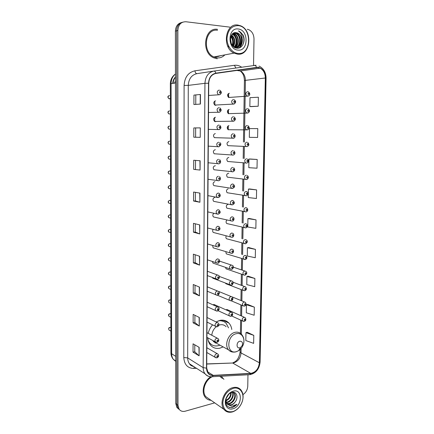 <?xml version="1.0" encoding="UTF-8"?>
<svg xmlns="http://www.w3.org/2000/svg" width="434" height="434" viewBox="0 0 434 434"><rect width="100%" height="100%" fill="white"/><g stroke="black" fill="none" stroke-linecap="round" stroke-linejoin="round"><path stroke-width="0.65" d="M231.789 329.487C231.414 326.916 230.459 324.778 228.924 323.08C226.591 320.645 223.673 319.728 220.174 320.325L216.078 321.947M212.557 324.876C210.387 327.301 208.938 330.128 208.206 333.35M207.832 337.853C208.016 340.771 208.917 343.207 210.523 345.16C212.996 347.927 216.116 348.936 219.881 348.176L223.163 346.912M215.454 117.261C213.398 118.102 213.11 119.491 214.591 121.433L215.416 121.688L216.349 121.395M215.307 133.553C213.295 134.383 212.986 135.755 214.391 137.665L216.105 137.697M215.351 149.725L215.166 149.714C213.186 150.533 212.861 151.884 214.195 153.772L215.861 153.875M215.378 165.783L215.025 165.75C213.078 166.558 212.736 167.893 214 169.754L215.611 169.916M214.884 181.656C212.969 182.459 212.617 183.777 213.816 185.606L215.362 185.828M214.743 197.437C212.866 198.235 212.497 199.537 213.637 201.338L215.112 201.609M213.891 213.327C212.627 214.45 212.481 215.655 213.457 216.946L214.863 217.26M213.116 229.483C212.476 230.6 212.535 231.582 213.284 232.44L214.618 232.787M212.671 245.552L213.116 247.809L214.374 248.188M212.416 261.534L212.953 263.064L230.058 268.934C229.114 267.176 229.548 265.879 231.349 265.049L232.57 265.451C234.246 266.487 232.841 269.492 231.745 269.275L230.058 268.934L231.387 269.33M212.378 277.505L212.79 278.199L229.819 284.715C228.924 282.984 229.364 281.704 231.138 280.869L232.391 281.281C234.007 282.268 232.619 285.29 231.555 285.067L229.819 284.715L231.083 285.133M231.024 312.111L214.087 304.505L215.063 304.945L213.794 304.532L213.029 304.869M215.6 100.84C213.506 101.692 213.24 103.102 214.803 105.071L215.557 105.299L216.588 104.957M228.197 188.844C226.336 189.653 225.989 190.949 227.161 192.734L228.588 192.956M228.007 204.343C226.179 205.146 225.821 206.427 226.933 208.184L228.295 208.45M228.968 125.627C226.977 126.473 226.694 127.84 228.121 129.728L229.743 129.728M226.933 220.087C225.875 221.242 225.799 222.387 226.711 223.521L228.007 223.825M229.163 109.514C227.134 110.366 226.873 111.755 228.376 113.67L230.031 113.6M228.794 173.269L228.387 173.226C226.494 174.039 226.163 175.352 227.394 177.17L228.875 177.338M228.864 141.62L228.772 141.62C226.814 142.45 226.515 143.8 227.872 145.667L229.456 145.726M228.832 157.499L228.582 157.482C226.656 158.307 226.336 159.636 227.633 161.475L229.168 161.594M226.25 235.939C225.702 237.024 225.783 237.957 226.488 238.738L227.725 239.069M225.81 251.698L226.271 253.841L227.443 254.199M225.528 267.377L226.065 268.825L243.452 274.847C242.525 273.132 242.942 271.852 244.705 271.011L245.872 271.386C247.304 272.601 247.049 273.859 245.101 275.161L243.452 274.847L244.678 275.221M225.458 283.044L225.854 283.706L243.17 290.346C242.286 288.653 242.714 287.389 244.445 286.548L245.639 286.928C246.838 288.67 246.577 289.917 244.857 290.671L243.17 290.346L244.331 290.737M244.239 317.227L227.02 309.534L227.942 309.941L226.727 309.556L226.022 309.865M229.364 93.267C227.297 94.14 227.053 95.545 228.637 97.482L230.308 97.346M215.172 289.993L214.011 289.57M228.1 295.25L227.015 294.854M215.763 56.588L220.423 55.709L215.763 56.588M217.499 56.604L219.121 55.959M181.385 22.568C177.658 23.604 175.667 26.458 175.412 31.134L175.765 403.528L176.877 407.417L178.537 408.969M182.622 22.194C178.884 23.23 176.888 26.094 176.633 30.787L176.877 404.396L177.989 408.296L179.654 409.853L177.989 408.296L176.877 404.396L176.633 30.787C176.888 26.094 178.884 23.23 182.622 22.194M224.595 321.008L224.6 320.444M217.537 29.338C204.311 26.951 200.85 52.492 213.626 57.787L217.271 58.807L213.626 57.787C200.85 52.492 204.311 26.951 217.537 29.338M210.826 376.723C203.985 380.786 200.882 391.94 205.152 397.175C206.649 399.117 208.618 400.164 211.06 400.322C208.618 400.164 206.649 399.117 205.152 397.175C200.882 391.94 203.985 380.786 210.826 376.723M257.829 67.482L260.216 68.165C263.525 70.118 265.228 73.395 265.326 77.995L259.375 362.764C258.631 368.797 255.762 372.334 250.754 373.37L213.219 375.356C211.146 375.426 209.476 374.661 208.201 373.056L206.703 368.108L208.738 83.247C209.128 77.746 211.51 74.469 215.893 73.417L257.829 67.482M257.834 67.232L215.861 73.156C211.363 74.23 208.922 77.588 208.526 83.23L206.503 368.157C206.801 372.974 209.025 375.448 213.181 375.584L250.722 373.593C255.848 372.524 258.794 368.9 259.554 362.721L265.516 78.011C265.185 71.843 262.624 68.246 257.834 67.232M219.447 55.894L217.662 56.588M253.787 335.368L245.948 332.656L245.812 340.549L253.635 343.365L253.787 335.368L247.19 332.26M254.335 307.126L246.431 304.766L246.295 312.773L254.178 315.236L254.335 307.126L247.678 304.424M254.888 278.465L246.919 276.474L246.778 284.596L254.725 286.7L254.888 278.465L248.177 276.187M255.447 249.382L247.413 247.765L247.272 256.011L255.284 257.736L255.447 249.382L248.677 247.537M251.156 106.618L258.208 106.232L258.382 97.221L250.006 97.666L249.848 106.552L251.221 106.623M257.183 159.473L248.942 159.056L248.796 167.676L257.015 168.213L257.183 159.473L250.234 159.012M256.597 189.897L248.427 189.067L248.281 197.557L256.429 198.501L256.597 189.897L249.707 188.958M256.017 219.859L247.917 218.633L247.771 226.998L255.854 228.338L256.017 219.859L249.192 218.459M223.928 379.354L221.253 376.229L223.928 379.354M242.948 394.62C245.91 392.618 247.516 389.786 247.765 386.119L247.971 374.775M253.532 65.42L254.004 39.006C253.847 34.4 252.04 31.264 248.601 29.604L247.217 29.257M229.836 27.13L185.909 21.749C181.043 21.738 178.358 24.635 177.859 30.44L177.994 405.264L179.106 409.181C180.598 411.172 182.66 411.839 185.296 411.177L214.694 402.871M199.423 295.831L193.238 293.086L193.271 284.503L199.472 287.107L199.423 295.831L199.282 287.026M199.271 326.053L193.13 322.836L193.163 314.384L199.314 317.466L199.271 326.053L199.125 317.373M199.114 355.815L193.027 352.137L193.059 343.809L199.157 347.357L199.114 355.815L198.973 347.249M199.906 202.255L193.564 201.034L193.597 192.04L199.955 193.108L199.906 202.255L199.759 193.076M200.074 170.057L193.678 169.374L193.71 160.238L200.117 160.759L200.074 170.057L199.928 160.743M200.242 137.334L193.792 137.209L193.824 127.927L200.291 127.884L200.242 137.334L200.291 127.884M200.41 104.073L193.911 104.529L193.944 95.095L200.459 94.471L200.41 104.073M199.58 265.131L193.347 262.879L193.374 254.161L199.629 256.266L199.58 265.131L199.439 256.206M199.743 233.942L193.456 232.195L193.488 223.342L199.792 224.937L199.743 233.942L199.597 224.888M257.606 137.459L257.78 128.589L249.469 128.594L249.317 137.345L257.606 137.459M193.456 232.195L195.246 232.022L199.553 233.877M193.347 262.879L195.121 262.646L199.396 265.044M193.944 95.095L200.459 94.471M193.792 137.209L200.047 137.328M193.824 127.927L200.09 127.889M193.678 169.374L199.879 170.03M193.564 201.034L195.371 200.915L199.716 202.206M193.027 352.137L194.763 351.746M194.79 344.818L194.763 351.773L198.929 355.679M193.13 322.836L194.882 322.5M194.909 315.258L194.882 322.522L199.081 325.934M193.238 293.086L195.002 292.804L199.239 295.728M247.917 218.633L249.257 218.454M248.427 189.067L249.778 188.953M248.942 159.056L250.304 159.007M258.208 106.232L249.848 106.552M247.413 247.765L248.747 247.521M246.919 276.474L248.243 276.17M246.431 304.766L247.743 304.408M245.948 332.656L247.255 332.238M195.246 232.033L195.278 223.798M195.371 200.926L195.403 192.343M195.495 169.32L195.533 160.385M195.626 137.215L195.663 127.949M195.756 104.399L195.794 95.176M195.121 262.662L195.154 254.758M195.002 292.825L195.034 285.246M237.903 53.442C251.791 55.416 252.317 26.816 238.299 25.622C231.604 25.682 227.834 29.924 226.993 38.355C226.868 45.906 232.054 52.959 237.903 53.442M237.534 54.152C250.472 56.078 253.282 30.543 240.582 25.785L237.941 25.064C225.175 22.644 221.725 47.881 234.051 53.138L237.534 54.152M217.532 30.266C205.125 28.042 201.902 51.999 213.891 56.946L217.277 57.896C220.184 58.091 222.713 57.087 224.861 54.874M229.293 47.301L227.519 45.695M233.096 33.407L234.615 33.836C239.172 35.767 239.769 44.745 235.315 47.279M242.009 40.601C241.89 37.015 240.496 34.508 237.821 33.076L236.394 32.68C228.534 31.107 228.713 47.648 236.747 48.147C242.362 49.156 246.1 40.639 242.959 34.856L239.134 31.177L238.407 30.906C241.44 32.897 242.644 36.125 242.009 40.601C241.456 44.973 239.367 47.219 235.743 47.333L233.47 46.601M233.731 33.038L236.4 33.413C241.868 35.729 241.185 47.078 235.103 47.664L235.261 47.42M236.394 32.68L237.751 33.093C243.832 35.669 241.993 48.375 235.299 47.425L234.344 47.252M233.617 33.093L235.955 33.521C241.201 35.745 240.875 46.557 235.109 47.664M230.438 38.344L231.322 43.715M230.373 39.244L230.98 42.895M230.953 36.25C233.21 38.897 233.704 41.984 232.434 45.51M230.807 36.662C232.716 39.109 233.172 41.946 232.174 45.169M231.615 34.959C235.206 38.17 235.798 42.022 233.378 46.519M231.441 35.235C234.702 38.344 235.271 42.033 233.15 46.308M232.336 34.047L232.841 34.253C237.024 36.022 237.989 43.953 234.355 47.018M232.152 34.243L232.402 34.357C236.487 36.087 237.534 43.747 234.11 46.921M232.906 33.543L234.17 33.939C238.635 35.832 239.329 44.55 235.076 47.23M238.25 29.002C227.454 27.174 227.204 49.622 237.951 50.1C248.519 51.641 248.894 29.848 238.25 29.002M238.407 30.906L239.107 31.183C243.398 33.977 244.781 38.241 243.246 43.991M242.129 40.047C242.156 43.546 241.038 46.216 238.771 48.049M233.107 33.581C237.029 37.378 237.767 41.87 235.315 47.056M231.116 35.859C233.264 38.772 233.807 42.109 232.732 45.868M242.27 38.919C242.622 42.852 241.543 45.874 239.025 47.979M237.056 32.827C240.762 36.559 241.483 40.964 239.226 46.042M238.917 46.53L237.414 48.196M233.541 33.689C237.192 37.373 237.913 41.713 235.705 46.72M231.213 35.664C233.508 38.675 234.062 42.131 232.874 46.026M239.736 347.829L240.637 347.444L242.259 345.453C242.959 342.638 242.15 341.227 239.839 341.222C236.221 341.867 236.123 348.822 239.736 347.829M226.136 326.715C224.535 325.028 222.528 324.393 220.125 324.822L218.893 325.174M208.244 340.587L209.752 343.061C211.955 345.518 214.732 346.413 218.085 345.746L219.935 345.149M228.512 327.882L226.19 323.373C224.096 321.182 221.476 320.357 218.34 320.9L218.042 320.959M223.401 321.382L219.696 320.433M215.031 342.936L215.986 342.996M208.797 342.274L211.754 344.786M216.154 326.786C213.609 329.005 212.155 331.831 211.797 335.254M212.844 340.576L213.637 341.715L217.553 343.853M221.698 320.14L223.293 321.323M232.841 411.589L233.508 411.367C237.648 409.609 240.561 406.305 242.253 401.461C244.944 393.616 239.986 386.298 233.166 388.387C227.025 390.806 223.575 395.651 222.816 402.931C223.412 409.794 226.754 412.68 232.841 411.589M232.505 411.899L233.204 411.665C237.534 409.826 240.582 406.376 242.346 401.309C243.658 396.79 243.224 393.041 241.049 390.068C238.988 387.622 236.253 386.813 232.846 387.638C224.606 389.439 218.861 403.251 223.89 409.311C226.043 412.002 228.913 412.864 232.505 411.899M222.376 378.383L219.713 376.311M232.591 392.26C234.691 395.141 231.713 401.591 227.438 402.399L226.271 402.54M232.293 392.303C233.991 395.379 230.986 401.271 226.933 402.058L226.13 402.182M232.868 392.233L234.512 393.383C236.85 396.144 233.888 402.942 229.467 403.777L226.971 403.718M233.416 392.45L233.997 393.052C236.335 395.808 233.373 402.6 228.957 403.43L226.776 403.457M225.772 400.246L226.939 403.674L227.796 404.504L231.289 405.009C232.879 404.51 234.214 403.43 235.288 401.776C234.083 403.387 232.657 404.401 231.007 404.819L227.649 404.39M228.94 394.088L226.266 398.228M227.812 395.341L226.96 396.66M231.089 392.217L231.165 392.586M231.17 392.629C231.322 396.486 229.543 399.253 225.832 400.929M230.72 392.835C230.644 396.264 229 398.792 225.783 400.43M230.704 392.325L231.555 392.141M235.288 401.776C238.836 397.213 236.389 391.001 231.94 392.379L231.1 392.661C229.006 393.622 227.432 395.374 226.385 397.913C224.845 404.298 226.711 407.569 231.984 407.716L236.953 404.304L231.827 406.284L227.926 404.591M233.129 391.208L232.022 391.604C229.353 392.873 227.373 395.076 226.092 398.206C223.494 404.504 227.497 410.635 232.879 408.801C242.59 406.354 242.91 388.137 233.129 391.208M212.063 376.826C205.081 380.086 201.447 391.392 205.732 396.584L209.503 399.226M236.953 404.304C234.637 406.859 232.147 407.938 229.488 407.553M175.412 31.134L177.859 30.44M175.765 403.528L177.994 405.264M175.455 73.997C172.634 76.281 171.175 79.487 171.083 83.616L175.461 83.024M170.936 352.788L171.625 353.732C171.652 355.956 172.244 357.844 173.399 359.406C171.788 357.551 170.969 355.343 170.936 352.788L170.345 83.833L171.083 83.616L171.625 353.732L175.721 356.379M175.727 360.942L173.399 359.406L175.727 361.413M175.455 77.16C174.034 78.847 173.264 80.908 173.155 83.339M174.566 83.149L175.461 80.691M226.949 321.448L226.944 322.131M250.754 373.37L232.651 363.014L233.877 362.835C238.157 361.294 240.544 357.99 241.033 352.929L241.103 348.48M206.73 364.045L232.651 363.014L206.736 363.909M265.326 77.995L245.411 80.361C245.291 75.972 243.615 72.847 240.376 70.997L236.72 70.395L215.617 73.46M206.503 368.157L203.172 367.641L204.94 83.317C205.423 76.449 208.401 72.37 213.875 71.073L256.103 65.246M254.411 65.295C255.3 65.252 255.979 65.908 256.445 67.275M215.861 73.156C215.383 71.735 214.721 71.04 213.875 71.073L196.922 73.655C191.595 74.908 188.714 78.82 188.275 85.379L204.94 83.317L208.526 83.23M210.116 376.641C208.027 376.419 206.329 375.464 205.027 373.777C203.796 372.117 203.177 370.072 203.172 367.641L187.683 357.898C187.7 360.231 188.307 362.206 189.517 363.822L193.683 366.497M213.181 375.584L212.362 376.712L211.472 376.75M250.722 373.593L249.876 374.672L248.97 374.721M259.554 362.721L260.096 362.102L266.08 78.174L265.516 78.011M196.553 368.341L193.786 368.461C187.618 368.216 184.282 364.582 183.788 357.545L184.103 85.422C184.645 77.23 188.248 72.359 194.909 70.813L234.376 65.301C236.893 64.986 239.28 65.594 241.526 67.129M184.103 85.422L188.275 85.379L187.683 357.898L183.788 357.545M194.909 70.813C195.267 72.668 195.935 73.612 196.922 73.655M234.376 65.301L235.857 67.937M194.383 366.947L193.786 368.461M213.219 375.356L207.392 371.667M259.375 362.764L241.033 352.929L240.127 351.887L240.181 348.589M241.337 334.137L241.554 320.493M241.624 316.055L241.798 305.259M241.868 300.898L242.047 289.912M242.112 285.615L242.291 274.445M242.362 270.208L242.541 258.881M242.611 254.649L242.796 243.214M242.861 238.95L243.051 227.421M243.116 223.125L243.306 211.504M243.371 207.175L243.561 195.457M243.631 191.09L243.821 179.285M243.892 174.88L244.082 162.978M244.152 158.54L244.347 146.535M244.418 142.064L245.411 80.361L244.418 80.621C244.196 76.124 243.219 74.914 243.045 74.436C242.931 73.834 242.042 72.684 240.376 70.997L260.216 68.165M256.472 67.525L236.72 70.395M193.059 366.095L192.951 366.388M200.215 104.089L200.264 94.493M214.911 56.751L215.986 56.919L221.264 55.552M217.58 56.594L219.284 55.926M218.069 56.523L220.26 55.742M236.156 351.724L238.629 350.672C240.582 349.408 242.053 347.596 243.035 345.242C245.752 339.057 241.955 332.27 236.422 333.67C226.445 335.363 226.222 354.529 236.156 351.724M242.259 345.453L243.035 345.242C244.646 340.864 244.103 337.185 241.396 334.207C239.769 332.471 237.729 331.831 235.271 332.292C228.43 333.366 223.982 344.992 228.577 349.864C229.792 351.263 231.317 352.007 233.145 352.082M248.546 95.93L246.924 95.995C245.313 93.966 245.573 92.496 247.695 91.59M248.563 93.05C247.771 93.522 247.765 94.037 248.536 94.59C249.328 94.118 249.338 93.603 248.563 93.05M228.55 97.433L228.268 93.673M248.199 112.905L246.583 112.921C245.047 110.92 245.324 109.471 247.407 108.576M248.275 110.062C247.488 110.545 247.478 111.055 248.248 111.587C249.04 111.104 249.045 110.594 248.275 110.062M228.295 113.621L228.154 109.867M247.847 129.739L246.241 129.706C244.787 127.732 245.08 126.305 247.13 125.421M247.993 126.929C247.206 127.422 247.201 127.932 247.966 128.448C248.753 127.949 248.758 127.444 247.993 126.929M228.04 129.674L228.04 125.936M246.778 146.632L245.91 146.361C244.526 144.413 244.841 143.003 246.848 142.13M247.711 143.659C246.93 144.164 246.919 144.668 247.684 145.162C248.465 144.658 248.476 144.159 247.711 143.659M246.501 163.168L245.584 162.875C244.266 160.954 244.597 159.566 246.572 158.703M247.429 160.254C246.653 160.77 246.642 161.269 247.402 161.746C248.183 161.231 248.188 160.732 247.429 160.254M246.224 179.567L245.264 179.258C244.011 177.365 244.358 175.992 246.3 175.141M247.152 176.714C246.376 177.24 246.366 177.728 247.125 178.19C247.901 177.663 247.912 177.175 247.152 176.714M245.953 195.832L244.95 195.506C243.762 193.645 244.12 192.295 246.029 191.443L247.022 191.763C249.246 193.635 247.266 195.843 246.344 195.745L227.161 192.734M246.875 193.038C246.105 193.569 246.094 194.063 246.854 194.503C247.624 193.971 247.63 193.477 246.875 193.038M246.083 211.884L244.64 211.629C243.512 209.796 243.881 208.461 245.758 207.615L246.794 207.946C249.002 210.094 246.783 212.02 246.094 211.879L226.933 208.184M246.604 209.231C245.834 209.774 245.823 210.257 246.577 210.685C247.347 210.137 247.353 209.655 246.604 209.231M245.731 227.91L244.337 227.622C243.262 225.821 243.648 224.497 245.492 223.656L246.561 223.998C247.955 225.826 247.716 227.123 245.845 227.888L226.711 223.521M246.333 225.289C245.563 225.843 245.557 226.326 246.306 226.732C247.076 226.179 247.082 225.696 246.333 225.289M245.378 243.81L244.038 243.49C243.013 241.716 243.409 240.409 245.226 239.568L246.333 239.926C247.885 241.082 247.64 242.367 245.595 243.772L226.488 238.738M246.062 241.223C245.297 241.787 245.291 242.264 246.04 242.655C246.8 242.091 246.81 241.613 246.062 241.223M245.026 259.581L243.74 259.228C242.769 257.487 243.176 256.19 244.966 255.349L246.1 255.718C247.347 257.574 247.098 258.843 245.351 259.527L226.271 253.841M245.796 257.031C245.036 257.601 245.026 258.073 245.774 258.447C246.534 257.877 246.539 257.405 245.796 257.031M245.53 272.709C244.771 273.29 244.765 273.756 245.508 274.114C246.268 273.534 246.273 273.067 245.53 272.709M245.27 288.263C244.516 288.854 244.505 289.321 245.243 289.662C246.002 289.071 246.007 288.605 245.27 288.263M243.989 306.133L242.888 305.72C242.047 304.055 242.481 302.802 244.19 301.961L245.405 302.346C246.555 304.115 246.295 305.352 244.619 306.057L242.888 305.72L231.219 300.811M245.009 303.697C244.255 304.294 244.25 304.755 244.988 305.08C245.736 304.484 245.747 304.022 245.009 303.697M243.653 321.399L242.611 320.976C241.809 319.337 242.248 318.1 243.935 317.254L245.172 317.645C246.279 319.435 246.013 320.661 244.375 321.323L242.611 320.976L231.751 316.006M244.749 319.006C244 319.614 243.995 320.07 244.727 320.379C245.476 319.777 245.481 319.315 244.749 319.006M214.955 105.153L214.694 101.089M234.436 103.867L232.7 103.916C231.11 101.854 231.387 100.379 233.541 99.489M234.376 102.538C235.19 102.055 235.195 101.534 234.398 100.981C233.584 101.469 233.579 101.99 234.376 102.538M214.743 121.52L214.646 117.473M234.138 121.043L232.412 121.032C230.899 119.003 231.203 117.549 233.313 116.67M234.148 119.735C234.957 119.236 234.962 118.721 234.165 118.189C233.356 118.683 233.351 119.198 234.148 119.735M233.834 138.072L232.125 138.007C230.693 136.005 231.013 134.573 233.085 133.705M233.915 136.781C234.723 136.276 234.729 135.761 233.937 135.251C233.134 135.755 233.123 136.265 233.915 136.781M233.687 153.69C234.49 153.169 234.496 152.665 233.709 152.166C232.906 152.687 232.901 153.191 233.687 153.69M232.803 155.155L231.848 154.84C230.492 152.871 230.828 151.461 232.863 150.603M233.465 170.453C234.262 169.927 234.268 169.423 233.487 168.945C232.684 169.477 232.678 169.976 233.465 170.453M232.581 171.869L231.577 171.538C230.291 169.602 230.644 168.208 232.64 167.361M232.423 183.978L233.459 184.32C234.658 185.98 235.543 186.815 232.732 188.361L231.311 188.101C230.091 186.197 230.459 184.819 232.423 183.978M233.242 187.081C234.034 186.544 234.04 186.045 233.259 185.584C232.467 186.126 232.456 186.625 233.242 187.081M232.364 188.454L213.816 185.606M232.206 200.459L233.28 200.817C234.463 202.423 235.228 203.351 232.532 204.805L231.051 204.533C229.89 202.656 230.275 201.295 232.206 200.459M233.02 203.573C233.812 203.025 233.817 202.526 233.036 202.087C232.244 202.64 232.239 203.134 233.02 203.573M232.147 204.897L213.637 201.338M231.989 216.805L233.107 217.174C234.691 218.166 233.997 221.085 232.336 221.118L230.796 220.825C229.694 218.98 230.091 217.64 231.989 216.805M232.304 221.123L213.457 216.946M232.798 219.924C233.59 219.371 233.595 218.877 232.819 218.454C232.027 219.013 232.022 219.506 232.798 219.924M231.772 233.015L232.928 233.4C234.496 234.398 233.671 237.327 232.141 237.3L230.546 236.991C229.499 235.174 229.911 233.85 231.772 233.015M232 237.327L213.284 232.44M232.581 236.15C233.367 235.581 233.373 235.092 232.602 234.691C231.81 235.261 231.805 235.743 232.581 236.15M231.561 249.094L232.749 249.496C234.327 250.429 233.351 253.396 231.94 253.353L230.297 253.027C229.304 251.237 229.727 249.93 231.561 249.094M231.691 253.391L213.116 247.809M232.364 252.241C233.145 251.66 233.156 251.177 232.385 250.792C231.599 251.367 231.593 251.85 232.364 252.241M232.152 268.196C232.928 267.61 232.939 267.132 232.168 266.764C231.387 267.349 231.382 267.827 232.152 268.196M231.935 284.026C232.716 283.435 232.722 282.957 231.957 282.605C231.176 283.201 231.17 283.673 231.935 284.026M230.931 296.563L232.206 296.986C233.367 298.625 233.085 299.878 231.36 300.735L229.586 300.371C228.734 298.668 229.185 297.399 230.931 296.563M231.723 299.731C232.499 299.129 232.505 298.657 231.745 298.321C230.969 298.923 230.964 299.395 231.723 299.731M230.779 300.805L217.548 295.294M230.725 312.138L232.022 312.556C233.145 314.124 232.863 315.366 231.165 316.283L229.358 315.903C228.55 314.227 229.006 312.974 230.725 312.138M231.517 315.312C232.288 314.699 232.293 314.232 231.534 313.907C230.763 314.525 230.758 314.992 231.517 315.312M230.481 316.353L218.166 310.749M169.51 98.881L170.378 98.572L168.918 98.708L169.51 98.881M220.184 94.498L219.127 94.834L218.324 94.579C216.669 92.464 216.951 90.961 219.17 90.071M220.005 93.169C220.841 92.681 220.846 92.149 220.022 91.574C219.181 92.062 219.175 92.594 220.005 93.169M169.499 95.556C167.877 96.185 167.681 97.238 168.918 98.708C167.622 97.449 167.551 96.484 168.696 95.805M169.537 110.86C167.942 111.473 167.73 112.509 168.902 113.963L170.34 113.898M219.946 112.021L218.958 112.325L218.085 112.043C216.517 109.954 216.821 108.473 219.002 107.599M219.832 110.708C220.662 110.209 220.667 109.683 219.843 109.129C219.013 109.628 219.007 110.155 219.832 110.708M169.575 126.044C168.007 126.652 167.779 127.672 168.891 129.11L170.302 129.104M219.696 129.397L218.79 129.663L217.852 129.359C216.371 127.303 216.696 125.844 218.834 124.981M219.658 128.101C220.488 127.591 220.494 127.07 219.675 126.538C218.839 127.048 218.839 127.569 219.658 128.101M169.694 141.126L169.613 141.121C168.072 141.717 167.833 142.721 168.886 144.142L170.253 144.197M219.485 145.341C220.315 144.82 220.32 144.305 219.501 143.795C218.676 144.316 218.671 144.831 219.485 145.341M218.622 146.855L217.624 146.524C216.224 144.5 216.571 143.068 218.665 142.216M169.873 156.104L169.645 156.088C168.137 156.674 167.882 157.667 168.88 159.066L170.204 159.175M219.316 162.441C220.141 161.909 220.147 161.399 219.333 160.906C218.508 161.437 218.503 161.947 219.316 162.441M218.454 163.906L217.407 163.553C216.078 161.562 216.441 160.146 218.503 159.305M170.047 170.985L169.683 170.942C168.202 171.522 167.931 172.499 168.875 173.877L170.15 174.039M219.148 179.394C219.967 178.851 219.973 178.347 219.165 177.869C218.345 178.417 218.34 178.922 219.148 179.394M218.291 180.81L217.19 180.436C215.937 178.477 216.316 177.083 218.335 176.247M170.215 185.768L169.716 185.687C168.262 186.262 167.98 187.228 168.875 188.584L170.095 188.795M218.172 193.049L219.3 193.434C220.776 195.289 220.51 196.64 218.497 197.486L216.984 197.182C215.796 195.257 216.192 193.879 218.172 193.049M218.98 196.211C219.799 195.658 219.805 195.154 218.996 194.698C218.177 195.251 218.172 195.756 218.98 196.211M218.128 197.573L207.935 195.636M170.372 200.454L169.754 200.329C168.321 200.893 168.029 201.848 168.88 203.188L170.041 203.432M218.009 209.714L219.181 210.116C220.353 211.857 220.987 212.747 218.356 214.114L216.778 213.794C215.655 211.9 216.067 210.539 218.009 209.714M218.817 212.882C219.631 212.318 219.637 211.819 218.834 211.38C218.02 211.944 218.014 212.443 218.817 212.882M217.966 214.201L207.821 211.879M170.524 215.042L169.786 214.857C168.381 215.421 168.083 216.365 168.886 217.684L169.982 217.966M217.852 226.239L219.061 226.651C220.212 228.338 220.732 229.309 218.215 230.6L216.582 230.264C215.514 228.403 215.937 227.063 217.852 226.239M218.161 230.611L207.707 227.991M218.655 229.418C219.463 228.843 219.468 228.349 218.665 227.926C217.857 228.501 217.852 228.995 218.655 229.418M170.66 229.526L169.824 229.288C168.441 229.846 168.132 230.774 168.891 232.076L169.927 232.385M217.694 242.628L218.937 243.051C220.163 244.966 219.875 246.268 218.074 246.957L216.387 246.604C215.378 244.776 215.812 243.447 217.694 242.628M217.901 246.989L207.593 243.984M218.492 245.812C219.3 245.232 219.3 244.738 218.503 244.337C217.694 244.922 217.694 245.411 218.492 245.812M170.698 243.837L169.857 243.61C168.495 244.168 168.18 245.085 168.902 246.366L170.703 246.973M217.532 258.876L218.812 259.315C220.537 260.541 218.91 263.503 217.928 263.183L216.197 262.809C215.237 261.013 215.687 259.7 217.532 258.876M217.64 263.226L207.479 259.847M218.329 262.076C219.132 261.48 219.137 260.997 218.345 260.612C217.537 261.203 217.532 261.691 218.329 262.076M170.725 258.04L169.889 257.829C168.549 258.382 168.229 259.293 168.918 260.552L169.824 260.899M217.38 274.999L218.687 275.444C220.32 276.496 218.877 279.474 217.787 279.274L216.013 278.888C215.101 277.12 215.557 275.823 217.38 274.999M217.38 279.333L207.365 275.59M218.172 278.205C218.969 277.603 218.975 277.12 218.183 276.751C217.38 277.353 217.38 277.836 218.172 278.205M170.757 272.145L169.927 271.944C168.609 272.503 168.273 273.398 168.929 274.641L169.781 274.999M217.222 290.986L218.557 291.436C219.832 292.804 219.528 294.068 217.646 295.234L215.834 294.832C214.966 293.096 215.432 291.811 217.222 290.986M218.009 294.198C218.807 293.59 218.812 293.107 218.025 292.76C217.228 293.373 217.222 293.851 218.009 294.198M217.125 295.299L207.251 291.214M170.79 286.147L169.96 285.957C168.658 286.516 168.321 287.406 168.945 288.632L169.737 288.995M217.071 306.843L218.427 307.299C219.653 308.666 219.344 309.919 217.505 311.064L215.655 310.652C214.835 308.943 215.307 307.673 217.071 306.843M217.852 310.066C218.649 309.447 218.655 308.97 217.868 308.639C217.071 309.258 217.065 309.735 217.852 310.066M216.87 311.135L207.143 306.713M170.817 300.051L169.992 299.878C168.712 300.431 168.37 301.315 168.962 302.52L169.699 302.889M216.919 322.576L218.297 323.032C219.447 324.437 219.132 325.679 217.363 326.769L215.481 326.346C214.7 324.665 215.177 323.406 216.919 322.576M217.7 325.804C218.486 325.174 218.492 324.703 217.711 324.388C216.919 325.017 216.913 325.489 217.7 325.804M216.62 326.84L207.034 322.093M170.85 313.853L170.025 313.695C168.766 314.254 168.414 315.127 168.983 316.315L169.661 316.684M216.767 338.178L218.166 338.639C219.278 340.055 218.964 341.292 217.228 342.35L215.313 341.916C214.57 340.261 215.052 339.014 216.767 338.178M217.542 341.417C218.329 340.777 218.335 340.31 217.559 340.012C216.767 340.647 216.761 341.119 217.542 341.417M216.376 342.421L206.926 337.359M170.877 327.561L170.057 327.41C168.815 327.974 168.463 328.842 169 330.008L169.634 330.377M216.615 353.656L218.031 354.117C219.094 355.554 218.779 356.781 217.087 357.806L215.145 357.361C214.434 355.734 214.928 354.497 216.615 353.656M217.391 356.9C218.177 356.254 218.177 355.788 217.401 355.506C216.615 356.157 216.615 356.618 217.391 356.9M216.132 357.866L206.817 352.5M175.2 83.062L175.461 82.254M222.805 320.151L228.924 323.08M176.877 407.417L179.106 409.181M170.345 83.833C170.453 79.563 172.157 76.297 175.455 74.035M175.455 77.019C173.768 78.711 172.857 80.838 172.71 83.399M193.776 366.556C191.53 365.998 190.108 365.086 189.517 363.822L205.027 373.777C206.996 375.958 209.438 376.94 212.362 376.712L249.876 374.672C255.897 373.311 259.31 369.122 260.096 362.102M266.08 78.174C265.955 72.375 263.606 68.339 259.027 66.076M240.42 333.317L240.631 320.07M240.702 315.643L240.87 304.874M240.941 300.518L241.114 289.554M241.179 285.268L241.358 274.125M241.423 269.894L241.602 258.588M241.673 254.367L241.852 242.959M241.917 238.705L242.101 227.199M242.167 222.913L242.351 211.32M242.422 206.996L242.606 195.311M242.671 190.955L242.861 179.171M242.931 174.777L243.116 162.902M243.186 158.475L243.376 146.497M243.447 142.032L244.418 80.621M233.172 362.585C236.85 361.381 239.167 357.817 240.127 351.887M232.402 34.357L232.841 34.253M234.17 33.939L234.615 33.836M235.955 33.521L236.4 33.413M213.891 56.946L234.051 53.138M240.637 347.444L238.629 350.672L236.031 351.838C233.166 352.544 230.682 351.882 228.577 349.864L213.637 341.715M209.155 342.73L209.752 343.061M233.508 411.367L233.204 411.665M233.997 393.052L234.512 393.383M226.385 397.913L226.092 398.206M231.1 392.661L232.022 391.604M205.732 396.584L223.89 409.311M228.637 97.482L247.868 96.12C249.897 95.621 250.716 93.956 248.362 91.791M228.783 97.558L228.479 93.511M228.376 113.67L247.608 113.068C249.979 111.896 250.158 110.475 248.145 108.798M228.528 113.751L228.371 109.715M228.121 129.728L247.353 129.869C249.637 128.838 249.827 127.439 247.922 125.665M228.268 129.809L228.262 125.8M227.872 145.667L247.098 146.54C249.208 145.721 249.409 144.338 247.7 142.395M227.633 161.475L246.843 163.076C248.959 162.132 249.17 160.77 247.472 158.985M227.394 177.17L246.593 179.475C247.733 179.524 249.49 177.077 247.25 175.439M233.389 267.192L244.738 271.006M233.063 282.236L244.57 286.532M232.119 296.899L244.407 301.939M234.295 99.722C236.242 101.42 236.058 102.869 233.736 104.068L214.803 105.071M234.132 116.925C235.955 118.677 235.754 120.104 233.535 121.205L214.591 121.433M233.969 133.987C236.362 135.788 234.468 138.538 233.335 138.202L214.391 137.665M233.801 150.907C235.374 151.922 235.467 154.661 233.134 155.063L214.195 153.772M233.628 167.681C235.266 169.417 235.038 170.784 232.933 171.777L214 169.754M219.62 261.149L232.57 265.451M219.365 276.447L231.246 280.858M218.465 291.344L231.138 296.547M219.951 90.315C221.975 92.095 221.779 93.576 219.371 94.748L208.651 95.458M219.848 107.871C221.747 109.71 221.541 111.164 219.224 112.232L208.532 112.487M168.788 111.082C167.627 111.793 167.665 112.753 168.902 113.963L170.41 113.892M219.745 125.28C221.514 127.167 221.291 128.6 219.078 129.571L208.412 129.375M168.88 126.251C167.703 126.896 167.703 127.851 168.891 129.11L170.443 129.104M219.642 142.536C221.459 143.632 221.226 145.037 218.931 146.763L208.293 146.139M168.972 141.3C167.774 141.918 167.746 142.862 168.886 144.142L170.475 144.207M219.528 159.647C221.139 160.775 220.993 163.515 218.79 163.813L208.174 162.766M169.07 156.24C167.849 156.837 167.79 157.781 168.88 159.066L170.508 159.202M219.42 176.611C221.02 177.739 220.689 180.501 218.644 180.718L208.054 179.264M169.173 171.067C167.931 171.631 167.833 172.569 168.875 173.877L170.54 174.088M169.276 185.79C167.904 186.728 167.774 187.656 168.875 188.584L170.573 188.877M169.385 200.405C167.969 201.311 167.801 202.239 168.88 203.188L170.605 203.557M169.488 214.917C168.029 215.769 167.828 216.685 168.886 217.684L170.638 218.128M169.542 229.336C168.094 230.166 167.877 231.078 168.891 232.076L170.671 232.602M168.902 246.366C167.936 245.362 168.159 244.461 169.569 243.653M207.398 271.272L217.456 274.988M169.591 257.867C168.213 258.648 167.985 259.543 168.918 260.552L170.736 261.246M207.284 286.814L217.407 290.964M169.613 271.982C168.267 272.753 168.039 273.637 168.929 274.641L170.763 275.416M207.175 302.227L217.358 306.816M169.64 285.99C168.294 286.532 168.066 287.411 168.945 288.632L170.795 289.483M207.067 317.52L217.304 322.543M169.661 299.899C168.587 300.144 168.354 301.017 168.962 302.52L170.828 303.458M170.253 313.673L169.965 313.668M206.958 332.683L217.244 338.151M169.689 313.711C168.414 314.216 168.18 315.079 168.983 316.315L170.855 317.33M170.35 327.393L169.982 327.377M206.85 347.732L217.179 353.629M169.71 327.426C168.652 327.713 168.419 328.576 169 330.008L170.887 331.109"/></g></svg>
